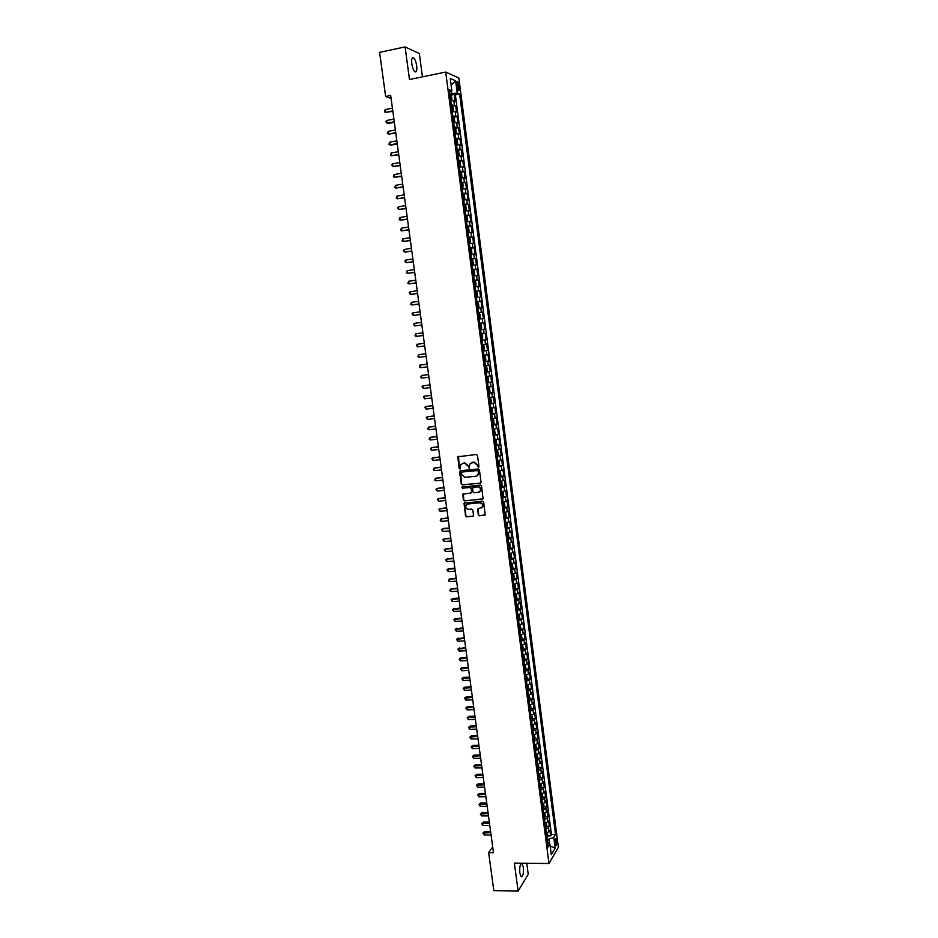 <?xml version="1.0" encoding="UTF-8"?>
<svg xmlns="http://www.w3.org/2000/svg" width="938" height="938" viewBox="0 0 938 938"><rect width="100%" height="100%" fill="white"/><g stroke="black" fill="none" stroke-linecap="round" stroke-linejoin="round"><path stroke-width="1.41" d="M478.357 467.276L478.955 466.479L477.489 455.446L476.363 454.496L457.814 456.783L459.174 468.39L459.96 469.047L460.687 464.873L463.079 463.22L464.556 463.079L468.156 466.08L469.129 468.168L469.844 464.005L473.76 462.176L477.372 465.189L478.357 467.276M471.497 462.504L474.089 462.035L477.7 465.037L478.72 467.124M460.3 468.894L459.174 468.39M462.328 463.384L464.885 462.926L468.484 465.928L469.504 468.003M523.334 867.298L522.044 863.57C520.191 863.488 519.453 866.618 519.816 872.985L521.106 876.702C522.97 876.772 523.709 873.63 523.334 867.298M416.718 65.906C416.097 61.967 415.065 59.293 413.646 57.886C411.981 57.089 411.372 59.047 411.817 63.749C412.439 67.7 413.459 70.373 414.877 71.769C416.542 72.543 417.152 70.596 416.718 65.906M556.762 840.671L556.14 838.76C555.296 838.701 554.968 840.249 555.167 843.391L555.788 845.302C556.633 845.349 556.961 843.813 556.762 840.671M478.298 514.833L479.412 515.783L485.192 514.81L483.656 502.1L482.531 501.162L464.017 503.225L465.553 515.9L466.667 516.838L472.658 516.346L473.514 515.232L472.822 510.049L471.697 509.111L468.719 509.357C466.327 509.041 465.4 507.681 465.952 505.301L467.98 503.87L479.681 502.862C482.062 503.167 482.988 504.515 482.484 506.895L477.688 509.088L478.298 514.833L479.74 515.595L484.958 515.126M422.44 76.834L419.356 53.595L405.11 46.9L409.472 79.496L445.702 72.062L548.988 863.511L514.364 863.112L518.116 891.1L493.822 890.643L488.639 852.642L493.482 852.689L390.689 95.465L385.635 96.485L391.087 98.42M405.11 46.9L379.62 52.364L385.635 96.485M480.174 483.293L481.03 482.167L479.412 469.938L478.274 468.988L460.488 470.688L459.632 471.814L461.262 483.973L462.387 484.923L480.666 483.093M481.534 486.048L483.07 498.805L464.533 500.904L463.407 499.966L462.809 494.185L470.747 493.025L471.591 491.899L471.134 488.452L470.008 487.502L462.528 488.182L461.813 487.115L480.408 485.098L481.534 486.048M547.722 835.899L550.594 835.91L549.844 830.107L548.906 831.631L548.402 827.75L545.752 829.145M546.455 826.237L549.34 826.237L548.589 820.422L547.651 821.923L547.147 818.042L544.486 819.413M545.189 816.552L548.085 816.552L547.323 810.725L546.385 812.202L545.881 808.31L543.208 809.658M543.911 806.856L546.819 806.844L546.057 801.017L545.119 802.459L544.603 798.555L541.941 799.891M542.633 797.136L545.553 797.124L544.79 791.273L543.841 792.692L543.337 788.788L540.663 790.113M541.355 787.404L544.286 787.381L543.524 781.518L542.574 782.913L542.058 778.997L539.385 780.299M540.077 777.649L543.02 777.614L542.258 771.751L541.296 773.123L540.792 769.195L538.107 770.473M538.799 767.882L541.754 767.835L540.98 761.961L540.018 763.309L539.514 759.37L536.817 760.636M537.509 758.092L540.476 758.045L539.713 752.147L538.74 753.472L538.224 749.532L535.528 750.775M536.219 748.278L539.198 748.219L538.435 742.321L537.462 743.623L536.946 739.672L534.25 740.891M534.93 738.452L537.92 738.394L537.157 732.484L536.173 733.75L535.657 729.787L532.96 730.995M533.64 728.615L536.642 728.533L535.868 722.612L534.883 723.855L534.379 719.892L531.658 721.076M532.338 718.743L535.352 718.66L534.59 712.728L533.605 713.947L533.077 709.972L530.369 711.145M531.049 708.858L534.074 708.776L533.3 702.832L532.303 704.016L531.787 700.041L529.067 701.19M529.747 698.962L532.784 698.869L532.01 692.912L531.014 694.073L530.498 690.087L527.766 691.212M528.434 689.043L531.494 688.938L530.72 682.97L529.712 684.107L529.196 680.109L526.464 681.223M527.133 679.1L530.193 678.983L529.419 673.015L528.422 674.117L527.895 670.119L525.163 671.209M525.819 669.146L528.903 669.017L528.129 663.037L527.121 664.116L526.593 660.106L523.85 661.173M524.506 659.168L527.602 659.039L526.828 653.036L525.808 654.091L525.292 650.081L522.536 651.124M523.193 649.178L526.3 649.037L525.526 643.022L524.506 644.043L523.979 640.021L521.223 641.053M521.88 639.165L524.999 639.013L524.213 632.986L523.193 633.982L522.677 629.961L519.91 630.957M520.555 629.128L523.697 628.964L522.912 622.926L521.88 623.899L521.364 619.866L518.597 620.85M519.23 619.08L522.384 618.904L521.598 612.854L520.567 613.804L520.039 609.759L517.272 610.72M517.905 609.008L521.082 608.821L520.285 602.759L519.253 603.685L518.726 599.628L515.947 600.578M516.58 598.913L519.769 598.725L518.972 592.652L517.928 593.543L517.401 589.486L514.622 590.412M515.243 588.806L518.444 588.607L517.659 582.521L516.615 583.389L516.088 579.321L513.297 580.223M513.907 578.676L517.131 578.465L516.334 572.368L515.29 573.212L514.763 569.132L511.96 570.011M512.57 568.522L515.806 568.299L515.021 562.202L513.965 563.011L513.426 558.919L510.635 559.787M511.233 558.356L514.481 558.122L513.696 552.013L512.629 552.787L512.101 548.695L509.299 549.539M509.885 548.167L513.156 547.933L512.359 541.801L511.304 542.551L510.764 538.447L507.962 539.28M508.537 537.955L511.831 537.709L511.034 531.565L509.967 532.292L509.428 528.188L506.614 528.985M507.188 527.731L510.507 527.473L509.697 521.317L508.631 522.02L508.091 517.905L505.277 518.679M505.84 517.483L509.17 517.213L508.373 511.046L507.294 511.714L506.755 507.599L503.929 508.361M504.48 507.224L507.833 506.942L507.024 500.763L505.945 501.396L505.406 497.269L502.58 498.008M503.12 496.941L506.497 496.636L505.688 490.457L504.597 491.066L504.058 486.928L501.22 487.643M501.76 486.634L505.148 486.33L504.351 480.127L503.249 480.702L502.709 476.563L499.872 477.254M500.4 476.305L503.812 475.988L503.003 469.774L501.9 470.325L501.361 466.174L498.512 466.843M498.43 466.163L502.463 465.635L501.654 459.409L500.552 459.937L500.013 455.762L497.152 456.419M497.586 455.598L501.115 455.258L500.306 449.021L499.192 449.513L498.653 445.339L495.792 445.972M496.014 445.233L499.766 444.858L498.946 438.609L497.832 439.078L497.292 434.892L494.432 435.502M494.959 434.657L494.256 429.463L495.416 433.403L494.338 434.857L498.406 434.435L497.597 428.174L496.472 428.619L495.932 424.422L493.06 425.02M492.989 424.433L497.046 423.999L496.237 417.727L495.112 418.137L494.561 413.939L491.688 414.502M491.618 413.986L495.686 413.541L494.877 407.256L493.751 407.631L493.2 403.434L490.316 403.973M490.257 403.528L494.326 403.059L493.505 396.762L492.38 397.114L491.829 392.905L488.944 393.421M488.886 393.034L492.966 392.565L492.145 386.257L491.008 386.573L490.457 382.352L487.561 382.856M487.526 382.528L491.594 382.047L490.773 375.728L489.636 376.009L489.085 371.776L486.177 372.257M486.154 371.999L490.222 371.507L489.401 365.175L488.252 365.433L487.701 361.189L484.794 361.646M484.77 361.447L488.85 360.942L488.03 354.599L486.881 354.822L486.318 350.578L483.41 351.011M483.398 350.882L487.479 350.366L486.646 344L485.497 344.199L484.934 339.943L482.026 340.353M482.015 340.295L486.095 339.755L485.274 333.389L484.114 333.553L483.551 329.297L480.631 329.684L484.723 329.132L483.891 322.754L479.799 323.305M479.799 323.27L482.718 322.895L482.167 318.615L483.34 318.486L482.507 312.096L478.415 312.659M478.392 312.553L481.335 312.202L480.772 307.922L481.944 307.828L481.112 301.415L477.02 301.989M476.996 301.825L479.939 301.497L479.377 297.205L480.561 297.135L479.728 290.721L475.625 291.308M475.601 291.073L478.544 290.768L477.981 286.465L479.166 286.43L478.333 279.993L474.229 280.603M474.194 280.298L477.137 280.016L476.586 275.702L477.77 275.702L476.938 269.253L472.834 269.874M472.787 269.499L475.742 269.241L475.179 264.926L476.375 264.95L475.531 258.489L471.427 259.123M471.368 258.689L474.335 258.442L473.772 254.128L474.98 254.186L474.136 247.714L470.032 248.347M469.961 247.843L472.928 247.632L472.365 243.294L473.573 243.388L472.729 236.904L468.613 237.56M468.543 236.986L471.521 236.798L470.958 232.448L472.166 232.577L471.322 226.081L467.206 226.738M467.124 226.105L470.102 225.941L469.539 221.591L470.759 221.743L469.915 215.224L465.952 215.881M465.705 215.201L468.695 215.06L468.121 210.698L469.352 210.886L468.496 204.355L464.826 204.976M464.275 204.273L467.276 204.156L466.702 199.782L467.933 200.005L467.077 193.463L463.571 194.06M462.856 193.334L465.846 193.228L465.283 188.855L466.514 189.101L465.658 182.558L461.519 183.086M461.426 182.359L464.427 182.289L463.853 177.903L465.096 178.185L464.24 171.619L460.781 172.229M459.995 171.373L462.997 171.314L462.434 166.929L463.677 167.234L462.821 160.656L459.374 161.277M458.553 160.351L461.566 160.328L460.992 155.931L462.246 156.271L461.39 149.681L457.967 150.315M457.111 149.318L460.136 149.318L459.561 144.909L460.816 145.284L459.96 138.683L456.548 139.316M455.669 138.261L458.705 138.285L458.131 133.864L459.386 134.275L458.53 127.662L455.129 128.307M454.226 127.181L457.263 127.228L456.689 122.796L457.955 123.241L457.087 116.617L453.711 117.262M452.784 116.078L455.821 116.148L455.247 111.716L456.513 112.185L455.657 105.548L451.33 104.962M452.292 106.205L455.657 105.548M456.794 84.361L458.459 90.611C459.21 90.986 459.468 90.036 459.257 87.738L457.592 81.489C456.853 81.102 456.583 82.063 456.794 84.361M445.702 72.062L458.858 78.053L558.38 847.307L548.988 863.511M550.594 835.91L551.45 834.503L555.542 834.515L459.655 94.093L457.228 93.073L449.865 93.671M555.542 834.515L553.783 837.458L555.167 848.116L551.298 854.729L549.903 843.966L548.085 847.002L449.349 89.767L451.87 90.822L450.252 78.393L455.645 80.797L457.228 93.073M551.45 834.503L455.376 94.937L454.215 94.457L455.071 101.116L450.744 100.507M455.821 116.148L457.087 116.617M457.263 127.228L458.53 127.662M458.705 138.285L459.96 138.683M460.136 149.318L461.39 149.681M461.566 160.328L462.821 160.656M462.997 171.314L464.24 171.619M464.427 182.289L465.658 182.558M465.846 193.228L467.077 193.463M467.276 204.156L468.496 204.355M468.695 215.06L469.915 215.224M470.102 225.941L471.322 226.081M471.521 236.798L472.729 236.904M472.928 247.632L474.136 247.714M474.335 258.442L475.531 258.489M475.742 269.241L476.938 269.253M477.137 280.016L478.333 279.993M478.544 290.768L479.728 290.721M479.939 301.497L481.112 301.415M481.335 312.202L482.507 312.096M482.718 322.895L483.891 322.754M484.723 329.132L483.551 329.297M486.095 339.755L484.934 339.943M487.479 350.366L486.318 350.578M488.85 360.942L487.701 361.189M490.222 371.507L489.085 371.776M491.594 382.047L490.457 382.352M492.966 392.565L491.829 392.905M494.326 403.059L493.2 403.434M495.686 413.541L494.561 413.939M497.046 423.999L495.932 424.422M498.406 434.435L497.292 434.892M499.766 444.858L498.653 445.339M501.115 455.258L500.013 455.762M502.463 465.635L501.361 466.174M503.812 475.988L502.709 476.563M505.148 486.33L504.058 486.928M506.497 496.636L505.406 497.269M507.833 506.942L506.755 507.599M509.17 517.213L508.091 517.905M510.507 527.473L509.428 528.188M511.831 537.709L510.764 538.447M513.156 547.933L512.101 548.695M514.481 558.122L513.426 558.919M515.806 568.299L514.763 569.132M517.131 578.465L516.088 579.321M518.444 588.607L517.401 589.486M519.769 598.725L518.726 599.628M521.082 608.821L520.039 609.759M522.384 618.904L521.364 619.866M523.697 628.964L522.677 629.961M524.999 639.013L523.979 640.021M526.3 649.037L525.292 650.081M527.602 659.039L526.593 660.106M528.903 669.017L527.895 670.119M530.193 678.983L529.196 680.109M531.494 688.938L530.498 690.087M532.784 698.869L531.787 700.041M534.074 708.776L533.077 709.972M535.352 718.66L534.379 719.892M536.642 728.533L535.657 729.787M537.92 738.394L536.946 739.672M539.198 748.219L538.224 749.532M540.476 758.045L539.514 759.37M541.754 767.835L540.792 769.195M543.02 777.614L542.058 778.997M544.286 787.381L543.337 788.788M545.553 797.124L544.603 798.555M546.819 806.844L545.881 808.31M548.085 816.552L547.147 818.042M549.34 826.237L548.402 827.75M549.434 843.684L548.836 839.135L547.053 839.135M451.729 93.308L451.436 91.056M518.116 891.1L528.235 874.333L526.769 863.253M492.685 846.815L488.639 852.642M450.861 95.125L454.215 94.457M455.376 94.937L459.655 94.093M449.642 91.994L451.87 90.822M455.247 111.716L452.198 111.634M456.689 122.796L453.652 122.749M458.131 133.864L455.094 133.829M459.561 144.909L456.536 144.898M460.992 155.931L457.979 155.943M462.434 166.929L459.421 166.964M463.853 177.903L460.851 177.962M465.283 188.855L462.282 188.948M466.702 199.782L463.712 199.9M468.121 210.698L465.131 210.839M469.539 221.591L466.561 221.743M470.958 232.448L467.98 232.636M472.365 243.294L469.399 243.505M473.772 254.128L470.806 254.35M475.179 264.926L472.224 265.184M476.586 275.702L473.631 275.983M477.981 286.465L475.038 286.77M479.377 297.205L476.434 297.522M480.772 307.922L477.841 308.262M482.167 318.615L479.236 318.99M481.182 333.951L484.114 333.553M482.578 344.621L485.497 344.199M483.961 355.268L486.881 354.822M485.356 365.89L488.252 365.433M486.74 376.501L489.636 376.009M488.112 387.089L491.008 386.573M489.495 397.653L492.38 397.114M490.867 408.194L493.751 407.631M492.239 418.711L495.112 418.137M493.611 429.217L496.472 428.619M494.971 439.699L497.832 439.078M496.343 450.158L499.192 449.513M497.703 460.593L500.552 459.937M499.063 471.017L501.9 470.325M500.411 481.417L503.249 480.702M501.771 491.793L504.597 491.066M503.12 502.147L505.945 501.396M504.468 512.488L507.294 511.714M505.805 522.806L508.631 522.02M507.153 533.101L509.967 532.292M508.49 543.383L511.304 542.551M509.826 553.643L512.629 552.787M511.163 563.879L513.965 563.011M512.5 574.103L515.29 573.212M513.825 584.304L516.615 583.389M515.15 594.481L517.928 593.543M516.475 604.635L519.253 603.685M517.799 614.777L520.567 613.804M519.124 624.896L521.88 623.899M520.438 635.003L523.193 633.982M521.751 645.086L524.506 644.043M523.064 655.146L525.808 654.091M524.377 665.194L527.121 664.116M525.679 675.219L528.422 674.117M526.98 685.221L529.712 684.107M528.293 695.199L531.014 694.073M529.583 705.177L532.303 704.016M530.885 715.119L533.605 713.947M532.327 725.015L534.883 723.855M533.581 734.935L536.173 733.75M534.766 744.854L537.462 743.623M536.067 754.715L538.74 753.472M537.333 764.576L540.018 763.309M538.611 774.413L541.296 773.123M539.889 784.227L542.574 782.913M541.167 794.029L543.841 792.692M542.445 803.807L545.119 802.459M543.723 813.563L546.385 812.202M544.99 823.306L547.651 821.923M549.903 843.966L547.499 842.523M546.256 833.026L548.906 831.631M548.836 839.135L553.783 837.458M451.119 85.088L455.645 80.797M555.167 848.116L550.184 846.111M458.459 456.29L459.514 468.238M460.359 470.712L461.602 483.809L462.727 484.747L480.491 483.129M478.169 471.204L477.372 470.548L461.754 472.037L461.367 474.323L464.955 477.325L475.636 476.328L478.075 474.593L478.497 471.052L477.372 470.548M462.094 471.884L477.7 470.395M476.821 475.953L478.403 474.44L478.368 472.717M478.497 471.052L478.697 472.553M463.395 493.693L463.747 499.79L464.861 500.728L482.812 499.133M471.251 492.813L471.92 491.735L471.462 488.276L470.337 487.338L462.528 488.182M462.282 486.752L462.868 488.018M478.239 492.356L480.291 490.891C480.831 488.487 479.904 487.139 477.501 486.834L472.611 487.737L472.975 491.782L474.1 492.72L478.239 492.356M479.341 491.981L480.619 490.715C481.159 488.323 480.221 486.963 477.829 486.658L477.501 486.834M473.198 487.232L477.829 486.658M478.239 508.584L478.615 514.645M481.593 507.95L482.8 506.708C483.316 504.327 482.378 502.991 479.998 502.686L479.681 502.862M467.194 504.081L479.998 502.686M464.591 502.733L465.881 515.712L466.995 516.65L473.198 516.111M450.744 100.448L451.928 99.498L451.495 96.157L449.982 94.656M450.662 94.797L451.377 100.307L450.709 100.225M392.412 108.163L385.201 109.594L385.565 112.326L392.846 111.399M450.439 98.103L450.263 96.766M385.201 109.594L384.474 111.857L385.565 112.326L392.776 110.895M452.186 111.552L453.371 110.59L452.937 107.26L451.436 105.783M452.808 111.434L452.163 111.341M393.89 119.079L386.679 120.486L387.054 123.206L388.039 123.499L394.323 122.28M451.893 109.23L451.717 107.905M386.679 120.486L385.811 121.635L387.054 123.206L394.265 121.799M453.64 122.644L454.813 121.659L454.379 118.34L452.89 116.898M453.558 117.016L454.273 122.503L453.605 122.444M395.367 129.972L388.168 131.355L388.531 134.064L395.801 133.137M453.335 120.334L453.16 119.009M388.168 131.355L387.441 133.583L388.531 134.064L395.742 132.692M455.082 133.712L456.255 132.715L455.821 129.397L454.332 127.978M455.704 133.595L455.059 133.524M396.844 140.841L389.645 142.201L390.009 144.898L390.994 145.156L397.266 143.983M454.778 131.414L454.602 130.089M389.645 142.201L388.918 144.405L390.009 144.898L397.208 143.549M456.525 144.757L457.685 143.749L457.263 140.442L455.774 139.047M456.443 139.152L457.158 144.616L456.501 144.569M398.322 151.686L391.123 153.023L391.486 155.72L398.744 154.793M456.22 142.47L456.044 141.146M391.123 153.023L390.396 155.216L391.486 155.72L398.685 154.395M457.955 155.778L459.128 154.747L458.694 151.452L457.216 150.092M457.885 150.186L458.588 155.638L457.932 155.602M399.787 162.508L392.588 163.822L392.963 166.518L400.209 165.592M457.662 153.515L457.486 152.191M392.588 163.822L391.721 164.924L392.963 166.518L400.151 165.205M459.386 166.776L460.558 165.733L460.124 162.438L458.647 161.113M460.007 166.659L459.374 166.612M401.253 173.307L394.066 174.597L394.429 177.294L401.663 176.367M459.092 164.525L458.928 163.2M394.066 174.597L393.339 176.766L394.429 177.294L401.616 176.004M460.816 177.751L461.988 176.696L461.555 173.413L460.089 172.111M460.746 172.182L461.461 177.622L460.804 177.599M402.719 184.094L395.531 185.361L395.895 188.046L403.129 187.119M460.535 175.512L460.359 174.198M395.531 185.361L394.804 187.518L395.895 188.046L403.082 186.779M462.246 188.702L462.868 188.597L462.235 188.561M462.88 188.573L462.985 184.364L462.176 183.156L462.868 188.597M404.184 194.846L396.997 196.101L397.36 198.774L404.583 197.848M462.047 185.173L461.965 186.486M396.997 196.101L396.27 198.235L397.36 198.774L404.548 197.543M463.677 199.642L464.826 198.563L464.404 195.292L462.95 194.037M464.298 199.536L463.653 199.513M405.638 205.586L398.462 206.817L398.826 209.491L406.037 208.553M463.384 197.437L463.22 196.124M398.462 206.817L397.583 207.873L398.826 209.491L406.002 208.271M465.096 210.546L466.245 209.455L465.823 206.196L464.369 204.976M465.717 210.44L465.084 210.429M407.092 216.315L399.916 217.51L400.28 220.184L407.491 219.246M465.025 205.023L465.729 210.417M464.896 207.04L464.814 208.353M399.916 217.51L399.189 219.621L400.28 220.184L407.455 218.988M466.514 221.438L467.663 220.336L467.241 217.077L465.799 215.881M466.444 215.928L467.147 221.309L466.503 221.333M408.546 227.008L401.37 228.18L401.734 230.854L408.933 229.916M466.315 217.944L466.233 219.258M401.37 228.18L400.643 230.291L401.734 230.854L408.909 229.681M467.933 232.307L469.082 231.194L468.66 227.934L467.218 226.773M468.554 232.202L467.921 232.214M409.988 237.689L402.824 238.838L403.188 241.5L410.387 240.562M467.652 230.15L467.487 228.837M402.824 238.838L402.097 240.925L403.188 241.5L410.352 240.351M469.352 243.153L470.489 242.016L470.067 238.768L468.625 237.642M469.961 243.048L469.34 243.071M411.442 248.336L404.278 249.473L404.641 252.134L411.829 251.185M469.152 239.694L469.07 241.007M404.278 249.473L403.399 250.481L404.641 252.134L411.805 250.997M470.759 253.975L471.896 252.838L471.474 249.59L470.044 248.488M471.38 253.881L470.747 253.905M412.884 258.97L405.732 260.084L406.084 262.734L413.271 261.796M470.571 250.528L470.477 251.841M405.732 260.084L404.853 261.092L406.084 262.734L413.248 261.632M472.166 264.774L473.303 263.625L472.881 260.389L471.451 259.31M472.787 264.68L472.166 264.715M414.326 269.593L407.174 270.683L407.538 273.321L414.702 272.383M472.107 259.31L472.799 264.657M471.896 262.663L471.72 261.362M407.174 270.683L406.435 272.724L407.538 273.321L414.69 272.243M473.573 275.561L474.71 274.388L474.288 271.164L472.869 270.109M474.194 275.467L473.573 275.502M415.769 280.181L408.616 281.248L408.98 283.886L416.144 282.948M473.514 270.109L474.206 275.444M473.303 273.462L473.127 272.161M408.616 281.248L407.878 283.288L408.98 283.886L416.12 282.83M474.98 286.325L476.105 285.14L475.683 281.916L474.265 280.896M475.589 286.231L474.968 286.278M417.199 290.757L410.058 291.8L410.41 294.438L417.574 293.488M474.909 280.884L475.601 286.207M474.71 284.237L474.534 282.936M410.058 291.8L409.179 292.762L410.41 294.438L417.562 293.395M476.996 296.971L476.375 297.029L477.501 295.869L477.09 292.644L475.672 291.659M418.629 301.309L411.489 302.329L411.852 304.967L418.993 304.018M476.187 293.676L476.105 294.989M411.489 302.329L410.75 304.334L411.852 304.967L418.993 303.947M477.712 302.364L478.403 307.664L477.77 307.758L478.896 306.574L478.486 303.361L477.067 302.399M420.06 311.838L412.919 312.846L413.283 315.461L420.423 314.523M477.594 304.404L477.501 305.718M412.919 312.846L412.04 313.784L413.283 315.461L420.423 314.464M479.787 318.392L479.166 318.463L480.291 317.255L479.869 314.054L478.474 313.116M421.49 322.355L414.362 323.329L414.713 325.955L421.842 325.005M479.107 313.069L479.799 318.357M478.99 315.121L478.908 316.434M414.362 323.329L413.47 324.267L414.713 325.955L421.842 324.982M480.502 323.751L481.194 329.039L480.561 329.144L481.686 327.913L481.264 324.724L479.869 323.809M417.058 336.296L423.273 335.464L417.058 336.296M480.373 325.803L480.291 327.116M422.909 332.838L415.78 333.799L416.144 336.414L415.042 335.769L415.78 333.799M481.874 334.397L482.648 335.37L482.578 339.697L481.886 334.42M482.578 339.697L481.956 339.814M417.562 346.861L416.331 345.161L417.211 344.246L424.339 343.308L418.125 344.117L417.211 344.246L417.562 346.861L424.691 345.923M481.933 337.75L481.522 336.508M483.258 345.043L482.648 345.137L484.031 345.993L484.454 349.182L483.34 350.46M418.993 357.284L417.891 356.616L418.629 354.681L425.758 353.767L419.544 354.529L418.629 354.681L418.993 357.284L426.11 356.37M483.949 350.355L483.281 345.067M483.328 348.397L483.281 347.142M484.723 361.083L485.825 359.782L485.415 356.604L484.031 355.772M485.345 360.942L484.665 355.69L484.031 355.748M427.165 364.132L420.048 365.093L420.412 367.684L427.517 366.793M484.712 359.019L484.676 357.765M427.165 364.19L420.048 365.093L419.309 367.016L420.412 367.684M486.107 371.683L487.209 370.358L486.799 367.18L485.415 366.383M486.025 366.277L485.415 366.348M428.572 374.52L421.467 375.481L421.819 378.073L428.936 377.205M485.849 369.666L485.673 368.399M428.584 374.602L421.467 375.481L420.728 377.393L421.819 378.073M487.49 382.258L488.581 380.91L488.17 377.744L486.799 376.97M487.408 376.853L486.787 376.924M429.979 384.885L422.886 385.846L423.237 388.438L430.343 387.593M487.467 380.207L487.432 378.952M429.991 384.99L422.886 385.846L422.006 386.714L423.237 388.438M488.862 392.823L489.953 391.451L489.542 388.297L488.17 387.546M488.78 387.417L488.17 387.488M431.386 395.238L424.293 396.199L424.644 398.779L431.75 397.958M488.85 390.771L488.815 389.516M431.398 395.367L424.293 396.199L423.413 397.044L424.644 398.779M490.234 403.363L491.324 401.968L490.914 398.814L489.554 398.099M490.152 397.958L489.542 398.029M432.781 405.568L425.711 406.529L426.063 409.109L433.157 408.3M490.222 401.312L490.199 400.069M432.805 405.708L425.711 406.529L424.82 407.362L426.063 409.109M491.606 413.881L492.696 412.462L492.286 409.32L490.926 408.628M491.524 408.476L490.914 408.546M434.188 415.874L427.118 416.835L427.458 419.403L434.552 418.618M491.348 411.888L491.571 410.586M434.212 416.038L427.118 416.835L426.227 417.668L427.458 419.403M492.978 424.375L494.056 422.944L493.646 419.802L492.298 419.134M493.587 424.187L492.907 419.005L492.286 419.052M435.584 426.157L428.514 427.118L428.865 429.686L435.959 428.924M492.72 422.381L492.942 421.092M435.607 426.356L428.514 427.118L427.775 428.971L428.865 429.686M493.646 429.522L494.256 429.463L493.658 429.616M436.979 436.428L429.921 437.389L430.272 439.957L437.354 439.219M494.08 432.864L494.303 431.574M437.002 436.639L429.921 437.389L429.17 439.23L430.272 439.957M495.71 445.316L496.777 443.838L496.378 440.708L495.03 440.086M496.319 445.104L495.639 439.934L495.006 439.981M438.363 446.676L431.316 447.637L431.668 450.205L438.75 449.478M495.686 443.264L495.287 442.068M438.398 446.91L431.316 447.637L430.565 449.466L431.668 450.205M497.07 455.751L498.137 454.25L497.726 451.131L496.39 450.533M496.988 450.357L496.378 450.416M439.758 456.912L432.711 457.873L433.063 460.429L440.133 459.726M497.046 453.711L496.648 452.515M439.793 457.169L432.711 457.873L431.82 458.659L433.063 460.429M498.359 460.793L499.028 465.94L499.086 461.531L497.75 460.957M498.336 460.781L497.726 460.839M441.141 467.112L434.106 468.085L434.458 470.63L441.528 469.95M498.172 464.193L498.008 462.938M441.177 467.394L434.106 468.085L433.356 469.879L434.458 470.63M499.778 476.563L500.845 475.015L500.435 471.908L499.098 471.368M500.388 476.328L499.72 471.193L499.086 471.228M442.525 477.301L435.49 478.274L435.842 480.819L442.912 480.162M499.766 474.522L499.356 473.338M442.56 477.606L435.49 478.274L434.74 480.057L435.842 480.819M501.138 486.939L502.193 485.368L501.783 482.273L500.458 481.757M501.736 486.705L501.068 481.569L500.435 481.604M443.909 487.479L436.885 488.452L437.225 490.984L444.295 490.351M501.115 484.899L500.716 483.727M443.944 487.807L436.885 488.452L435.994 489.202L437.225 490.984M502.487 497.292L503.542 495.71L503.131 492.602L501.807 492.122M503.085 497.046L502.416 491.922L501.795 491.969M445.28 497.632L438.269 498.594L438.609 501.138L445.679 500.517M502.229 495.323L502.065 494.08M445.327 497.972L438.269 498.594L437.378 499.344L438.609 501.138M503.835 507.634L504.879 506.016L504.48 502.932L503.155 502.463M504.433 507.376L503.765 502.264L503.131 502.299M446.664 507.763L439.652 508.736L439.992 511.257L447.051 510.659M503.812 505.594L503.413 504.433M446.711 508.126L439.652 508.736L438.761 509.463L439.992 511.257M505.172 517.94L506.227 516.31L505.817 513.227L504.503 512.793M505.77 517.682L505.113 512.582L504.48 512.617M448.036 517.87L441.036 518.843L441.376 521.376L448.423 520.789M505.16 515.912L504.761 514.751M448.083 518.257L441.036 518.843L440.274 520.578L441.376 521.376M506.52 528.235L507.564 526.593L507.165 523.51L505.852 523.099M507.118 527.965L506.45 522.876L505.828 522.912M449.408 527.965L443.252 528.457L442.408 528.938L442.748 531.459L449.806 530.896M506.262 526.288L506.098 525.046M449.454 528.375L442.408 528.938L441.517 529.653L442.748 531.459M507.857 538.518L508.9 536.841L508.502 533.769L507.188 533.382M507.775 533.147L507.165 533.194M450.768 538.037L443.78 539.01L444.131 541.531L451.166 540.991M507.599 536.559L507.446 535.328M450.826 538.471L443.78 539.01L442.888 539.713L444.131 541.531M509.193 548.777L510.225 547.077L509.826 544.005L508.525 543.641M509.791 548.484L509.123 543.419L508.502 543.442M452.139 548.097L445.151 549.07L445.491 551.579L452.538 551.063M508.947 546.831L508.783 545.599M452.198 548.542L445.151 549.07L444.26 549.762L445.491 551.579M510.53 559.013L511.562 557.289L511.163 554.229L509.862 553.889M511.116 558.708L510.46 553.654L509.838 553.678M453.5 558.133L446.523 559.107L446.863 561.616L453.898 561.112M510.272 557.066L510.12 555.835M453.558 558.602L446.523 559.107L445.632 559.787L446.863 561.616M511.867 569.225L512.887 567.49L512.488 564.43L511.198 564.113M512.453 568.92L511.796 563.867L511.163 563.902M454.86 568.147L448.727 568.569L447.895 569.132L448.235 571.629L455.27 571.148M511.609 567.279L511.445 566.06M454.93 568.639L447.895 569.132L446.992 569.8L448.235 571.629M513.192 579.426L514.212 577.667L513.813 574.607L512.523 574.326M456.22 578.148L449.255 579.121L449.595 581.619L456.618 581.161M512.934 577.48L512.781 576.26M456.29 578.664L449.255 579.121L448.493 580.786L449.595 581.619M514.516 589.592L515.537 587.821L515.138 584.773L513.86 584.515M515.103 589.275L514.036 584.257M457.568 588.126L450.615 589.111L450.955 591.597L457.979 591.163M514.27 587.669L514.106 586.449M457.638 588.665L450.615 589.111L449.853 590.752L450.955 591.597M515.841 599.757L516.861 597.952L516.463 594.915L515.185 594.68M516.428 599.429L515.513 594.411M458.916 598.092L452.796 598.456L451.975 599.065L452.315 601.551L459.339 601.141M515.595 597.823L515.431 596.603M458.999 598.643L451.084 599.71L452.796 598.456M452.315 601.551L451.084 599.71M517.166 609.888L518.175 608.07L517.776 605.033L516.51 604.822M517.753 609.559L516.967 604.541M460.277 608.023L453.335 609.008L453.675 611.494L460.687 611.095M516.908 607.965L516.756 606.757M460.347 608.61L452.433 609.641L454.156 608.387M453.675 611.494L452.433 609.641M518.48 620.006L519.488 618.165L519.101 615.14L517.823 614.953M461.613 617.954L454.684 618.939L455.024 621.413L462.035 621.026M519.066 619.666L518.397 614.648M518.233 618.083L518.081 616.876M461.695 618.552L453.793 619.549L455.505 618.294M455.024 621.413L453.793 619.549M520.379 629.761L519.734 624.767L520.801 628.249L519.804 630.113M462.962 627.85L456.032 628.835L456.372 631.309L463.384 630.946M519.546 628.19L519.394 626.983M463.044 628.472L455.141 629.445L456.853 628.179M456.372 631.309L455.141 629.445M521.692 639.833L521.047 634.874L522.114 638.309L521.118 640.185M464.31 637.746L457.381 638.731L457.721 641.193L464.732 640.853M520.86 638.274L520.707 637.066M464.392 638.379L456.489 639.329L458.201 638.051M457.721 641.193L456.489 639.329M522.407 644.945L523.416 648.346L522.431 650.245M465.647 647.607L458.729 648.592L459.069 651.054L466.069 650.738M522.173 648.334L522.02 647.126M465.729 648.264L457.838 649.178L459.538 647.9M459.069 651.054L457.838 649.178M523.732 654.994L524.729 658.37L523.732 660.293M466.983 657.456L460.875 657.726L460.077 658.441L460.417 660.903L467.405 660.598M523.486 658.382L523.334 657.175M467.077 658.136L459.174 659.027L460.875 657.726M460.417 660.903L459.174 659.027M525.069 665.03L526.03 668.372L525.046 670.307M468.32 667.281L462.223 667.539L461.414 668.278L461.754 670.729L468.742 670.447M524.799 668.407L524.635 667.211M468.414 667.985L460.523 668.841L462.223 667.539M461.754 670.729L460.523 668.841M526.394 675.043L527.332 678.35L526.347 680.308M469.645 677.095L463.56 677.342L462.751 678.092L463.091 680.542L470.079 680.273M526.101 678.409L525.937 677.213M469.75 677.822L461.859 678.643L463.56 677.342M463.091 680.542L461.859 678.643M527.719 685.045L528.622 688.316L527.648 690.298M470.982 686.886L464.885 687.108L464.087 687.882L464.427 690.333L471.415 690.087M527.402 688.398L527.25 687.202M471.075 687.636L463.196 688.433L464.885 687.108M464.427 690.333L463.196 688.433M529.044 695.023L529.923 698.259L528.95 700.264M472.306 696.664L466.221 696.875L465.424 697.661L465.764 700.1L472.74 699.865M528.704 698.364L528.54 697.169M472.412 697.426L464.521 698.2L466.221 696.875M465.764 700.1L464.521 698.2M530.369 704.977L531.213 708.19L530.24 710.207M473.631 706.42L467.546 706.607L466.761 707.416L467.089 709.855L474.065 709.644M529.993 708.319L529.841 707.123M473.737 707.205L465.858 707.944L467.546 706.607M467.089 709.855L465.858 707.944M531.694 714.92L532.503 718.086L531.541 720.138M474.956 716.163L468.871 716.339L468.085 717.16L468.414 719.587L475.39 719.399M531.295 718.25L531.143 717.054M475.062 716.96L467.183 717.676L468.871 716.339M468.414 719.587L467.183 717.676M533.019 724.84L533.792 727.982L532.831 730.045M476.27 725.883L470.196 726.035L469.41 726.88L469.739 729.307L476.715 729.131M532.585 728.158L532.432 726.973M476.387 726.704L468.508 727.384L470.196 726.035M469.739 729.307L468.508 727.384M534.343 734.735L535.082 737.843L534.121 739.93M477.583 735.58L471.509 735.72L470.735 736.576L471.064 739.003L478.028 738.851M533.874 738.054L533.722 736.869M477.7 736.424L469.832 737.08L471.509 735.72M471.064 739.003L469.832 737.08M535.657 744.608L536.36 747.703L535.41 749.802M478.908 745.264L472.834 745.393L472.06 746.261L472.389 748.688L479.353 748.547M535.164 747.926L535.012 746.742M479.025 746.12L471.157 746.754L472.834 745.393M472.389 748.688L471.157 746.754M536.982 754.469L537.638 757.529L536.688 759.651M480.221 754.938L474.147 755.043L473.373 755.934L473.702 758.35L480.666 758.232M536.442 757.775L536.29 756.603M480.338 755.805L472.471 756.415L474.147 755.043M473.702 758.35L472.471 756.415M538.295 764.318L538.916 767.343L537.966 769.477M481.522 764.587L475.46 764.669L474.698 765.584L475.027 767.988L481.98 767.894M537.732 767.612L537.58 766.44M481.651 765.478L473.796 766.053L475.46 764.669M475.027 767.988L473.796 766.053M539.608 774.131L540.194 777.133L539.256 779.302M482.836 774.213L476.774 774.284L476.012 775.21L476.34 777.614L483.281 777.543M539.01 777.438L538.858 776.254M482.953 775.128L475.109 775.667L476.774 774.284M476.34 777.614L475.109 775.667M540.933 783.934L541.472 786.912L540.534 789.093M484.137 783.828L478.087 783.887L477.313 784.825L477.641 787.228L484.594 787.17M540.288 787.228L540.136 786.056M484.266 784.754L476.41 785.27L478.087 783.887M477.641 787.228L476.41 785.27M542.246 793.712L542.739 796.667L541.801 798.871M485.438 793.419L479.388 793.466L478.626 794.427L478.955 796.819L485.896 796.772M541.566 797.007L541.414 795.834M485.567 794.369L477.723 794.861L479.388 793.466M478.955 796.819L477.723 794.861M543.559 803.467L544.017 806.41L543.079 808.626M486.74 802.998L480.69 803.022L479.939 803.995L480.256 806.387L487.197 806.363M542.832 806.774L542.68 805.601M486.869 803.972L479.025 804.429L480.69 803.022M480.256 806.387L479.025 804.429M544.872 813.211L545.283 816.13L544.345 818.37M488.041 812.554L481.991 812.566L481.241 813.563L481.569 815.943L488.499 815.943M544.11 816.517L543.958 815.345M488.17 813.551L480.338 813.985L481.991 812.566M481.569 815.943L480.338 813.985M546.162 822.943L546.537 825.839L545.611 828.09M489.331 822.098L483.293 822.098L482.542 823.107L482.871 825.487L489.8 825.499M545.377 826.237L545.224 825.077M489.472 823.107L481.64 823.517L483.293 822.098M482.871 825.487L481.64 823.517M547.429 832.663L547.804 835.524L546.877 837.786M490.621 831.619L484.583 831.607L483.844 832.627L484.16 835.008L491.09 835.031M546.643 835.946L546.491 834.785M490.762 832.651L482.929 833.026L484.583 831.607M484.16 835.008L482.929 833.026M454.379 105.056L453.804 100.601M456.97 85.698L458.94 85.299M457.357 88.125L459.257 87.738M452.831 111.411L452.116 105.924M455.716 133.571L455 128.096M460.03 166.636L459.315 161.195M464.31 199.513L463.607 194.096M468.566 232.178L467.863 226.797M469.985 243.024L469.281 237.666M471.392 253.858L470.688 248.5M477.008 296.947L476.316 291.624M486.728 371.53L486.048 366.289M488.1 382.106L487.42 376.877M489.484 392.659L488.804 387.441M490.855 403.188L490.175 397.982M492.227 413.705L491.547 408.499M497.679 455.54L496.999 450.381M508.455 538.236L507.786 533.159M513.778 579.109L513.121 574.068M523.005 649.882L522.36 644.945M524.307 659.918L523.674 655.017M525.62 669.931L524.975 665.054M526.922 679.921L526.288 675.079M528.223 689.899L527.59 685.08M529.513 699.854L528.891 695.07M530.814 709.796L530.193 705.024M532.104 719.716L531.483 714.979M533.394 729.612L532.784 724.898M534.683 739.496L534.074 734.817M535.961 749.356L535.364 744.702M537.251 759.205L536.642 754.574M538.529 769.031L537.931 764.423M539.807 778.833L539.209 774.26M541.085 788.624L540.487 784.074M542.352 798.39L541.765 793.865M543.63 808.146L543.043 803.643M544.896 817.877L544.31 813.41M546.162 827.586L545.588 823.154M547.429 837.282L546.854 832.874M521.118 863.558L522.044 863.57M412.145 58.203L413.646 57.886M456.935 81.629L457.592 81.489"/></g></svg>
